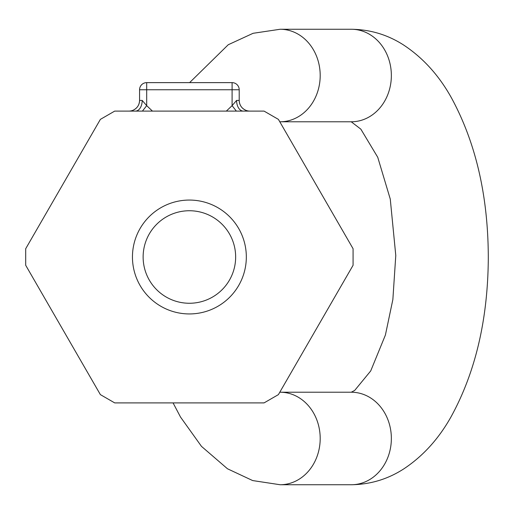 <?xml version="1.0" encoding="UTF-8"?>
<svg xmlns="http://www.w3.org/2000/svg" width="514" height="514" viewBox="0 0 514 514"><rect width="100%" height="100%" fill="white"/><g stroke="black" fill="none" stroke-linecap="round" stroke-linejoin="round"><path stroke-width="0.77" d="M114.712 111.101L100.378 119.376L25.7 248.725L25.7 265.275L100.378 394.623L114.712 402.899L264.067 402.899L278.402 394.623L353.079 265.275L353.079 248.725L278.402 119.376L264.067 111.101L114.712 111.101M128.898 111.101A10.678 10.678 0 0 0 139.57 100.429C139.345 105.171 137.052 108.493 132.689 110.407M135.458 111.101A10.678 6.74 90 0 0 142.192 100.429L146.689 105.646L152.446 111.101M142.192 100.429L139.57 100.429L139.57 89.751L232.09 89.751L232.09 105.646L236.588 100.429L239.209 100.429L239.209 89.751A7.119 7.119 0 0 0 232.09 82.632L232.09 89.751L239.209 89.751A7.119 7.119 0 0 0 232.09 82.632L146.689 82.632A7.119 7.119 0 0 0 139.57 89.751A7.119 7.119 0 0 1 146.689 82.632L146.689 105.646L142.423 111.101M264.112 402.867L261.774 402.899M114.661 402.867L115.007 402.899M118.162 402.899L114.712 402.899M239.209 100.429A10.678 10.678 0 0 0 249.881 111.101A10.678 10.678 0 0 1 239.209 100.429C239.434 105.171 241.728 108.493 246.09 110.407M243.328 111.101A10.678 6.74 90 0 1 236.588 100.429M236.356 111.101L232.09 105.646L226.333 111.101M246.328 257A56.938 56.938 0 0 0 189.39 200.062A56.938 56.938 0 0 0 132.451 257A56.938 56.938 0 0 0 189.39 313.938A56.938 56.938 0 0 0 246.328 257M235.65 257A46.26 46.26 0 0 0 189.39 210.74A46.26 46.26 0 0 0 143.13 257A46.26 46.26 0 0 0 189.39 303.26A46.26 46.26 0 0 0 235.65 257M280.13 29.259L351.3 29.259A46.26 40.06 90 0 1 391.36 75.519A46.26 40.06 90 0 1 351.3 121.779L280.207 121.779A46.26 40.06 90 0 0 320.196 75.474A46.26 40.06 90 0 0 280.13 29.259L253.087 33.301L228.248 44.737L189.602 82.632M280.188 392.221L351.3 392.221A46.26 40.06 -90 0 1 391.36 438.481A46.26 40.06 -90 0 1 351.3 484.741L280.13 484.741A46.26 40.06 -90 0 0 320.196 438.519A46.26 40.06 -90 0 0 280.194 392.221L279.841 392.124M146.689 82.632A7.119 7.119 0 0 0 139.57 89.751M264.067 402.899L260.637 402.899M351.242 392.221L354.699 390.428L370.722 370.915L385.397 335.051L392.863 299.54L395.78 255.471L390.267 199.072L377.745 157.284L360.854 129.162L351.223 121.779M280.13 484.741L252.657 480.564L227.477 468.774L201.469 446.358L180.517 417.06L173.064 402.899M351.3 484.741C370.376 484.484 387.929 479.164 403.953 468.774C422.977 456.13 438.628 438.892 450.913 417.06C475.431 372.515 487.889 319.573 488.3 258.24C488.249 196.554 476.003 143.168 451.568 98.084C439.02 75.417 422.887 57.632 403.182 44.737C387.344 34.656 370.054 29.497 351.3 29.259M279.841 121.869L280.207 121.773"/></g></svg>
